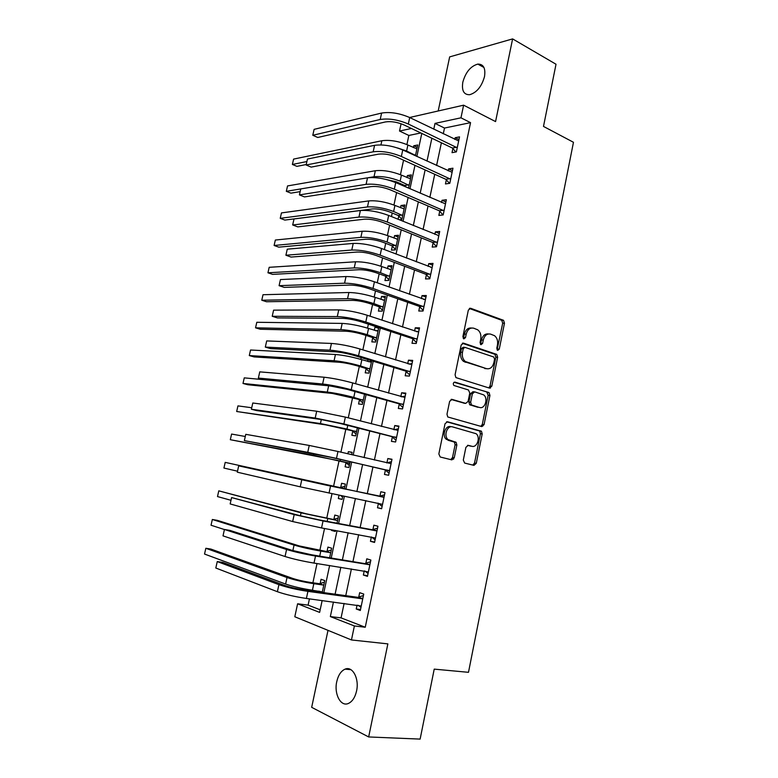 <?xml version="1.0" encoding="UTF-8"?>
<svg xmlns="http://www.w3.org/2000/svg" width="778" height="778" viewBox="0 0 778 778"><rect width="100%" height="100%" fill="white"/><g stroke="black" fill="none" stroke-linecap="round" stroke-linejoin="round"><path stroke-width="1.17" d="M497.677 350.401L499.262 349.108L504.475 323.21L503.531 320.312L470.7 308.292L468.337 310.111L462.881 336.689L463.834 338.887L465.497 337.584L466.207 334.141C467.559 329.415 470.077 327.441 473.753 328.209L477.77 329.833C480.366 331.973 481.358 335.075 480.746 339.14L480.045 342.553L480.969 344.722L482.593 343.419L483.284 340.025C484.616 335.347 487.077 333.392 490.655 334.141L494.536 335.697C497.093 337.788 498.066 340.861 497.463 344.897L496.782 348.262L497.677 350.401M497.084 349.925L502.695 323.201L501.752 320.293L469.367 308.458M463.27 338.488L464.437 334.102L466.207 334.141M480.386 344.284L481.514 339.967L483.284 340.025M356.567 690.961C359.436 678.542 352.483 665.735 345.072 669.148C341.046 670.957 338.274 675.129 336.757 681.645C333.869 693.82 340.667 707.008 348.34 703.477C352.308 701.639 355.06 697.467 356.567 690.961M484.5 76.643C485.735 68.231 483.508 64.049 477.809 64.097C470.661 66.149 465.662 72.16 462.832 82.147C461.539 90.598 463.805 94.79 469.611 94.722C476.681 92.67 481.64 86.65 484.5 76.643M463.309 460.08L464.661 463.066L473.948 465.37L476.272 463.318L482.195 433.93L481.436 431.236L447.457 421.744L445.026 423.767L438.841 453.963L440.231 457.007L451.843 459.886L454.245 457.814L456.851 445.016L456.122 442.322L448.07 439.58C443.343 435.943 447.224 425.06 452.563 426.898L476.107 433.706C480.765 437.129 477.128 448.011 471.876 446.28L468.249 445.327L465.886 447.36L463.309 460.08M344.119 603.436L341.065 617.888L365.252 627.243L354.389 625.959L351.452 639.954L294.804 616.76L297.604 603.786L319.622 612.393L322.15 600.538M409.636 117.497L463.61 105.176L495.567 121.582L512.614 38.9L556.017 64.243L543.491 126.425L573.464 142.286L468.492 672.318L434.221 669.129L420.13 739.1L368.665 736.951L387.862 643.883L351.452 639.954M463.61 105.176L460.965 117.818L435.009 123.401L433.774 129.206M365.252 627.243L470.544 122.642L460.965 117.818M489.508 388.115L491.793 386.209L497.628 357.248L496.743 354.408L463.562 343.156L461.169 345.033L455.081 374.772L455.918 377.602L489.508 388.115M489.936 395.448L484.062 424.623L481.757 426.597L447.758 416.969L446.99 414.207L449.626 401.37L452.037 399.386L465.721 403.393L468.084 401.419L469.786 393.036L468.453 389.973L453.866 385.47C452.864 383.622 453.234 382.504 454.974 382.124L489.119 392.676L489.936 395.448L488.166 395.282L482.302 424.409L484.062 424.623M328.005 630.355L311.677 707.328L368.665 736.951M512.614 38.9L449.665 56.891L438.189 110.982M470.544 122.642L444.501 128.049L443.285 133.816M441.389 142.782L436.584 165.51M434.737 174.282L429.855 197.408M428.046 205.985L423.076 229.51M421.306 237.883L416.249 261.807M414.528 269.985L409.393 294.317M407.711 302.292L402.479 327.042M400.845 334.803L395.525 359.961M393.931 367.517L388.533 393.104M386.977 400.446L381.483 426.461M379.985 433.579L374.403 460.031M372.944 466.936L367.274 493.767M365.835 500.604L360.146 527.513M358.639 534.661L352.979 561.473M351.403 568.932L345.763 595.656M452.884 148.598L452.028 152.663L456.375 151.885L459.526 136.87L455.159 137.716L454.809 139.408M446.319 179.854L445.463 183.948L449.791 183.316L452.961 168.204L448.614 168.904L448.206 170.849M439.716 211.305L438.85 215.418L443.168 214.942L446.348 199.742L442.03 200.286L441.564 202.494M433.074 242.95L432.208 247.093L436.497 246.772L439.706 231.465L435.398 231.863L434.883 234.334M426.393 274.79L425.517 278.962L429.796 278.796L433.015 263.402L428.736 263.635L428.163 266.377M419.663 306.833L418.788 311.035L423.038 311.025L426.286 295.523L422.026 295.611L421.394 298.626M412.894 339.082L412.009 343.302L416.249 343.458L419.517 327.859L415.267 327.791L414.577 331.078M406.087 371.534L405.192 375.784L409.413 376.095L412.7 360.399L408.469 360.165L407.721 363.734M399.231 404.19L398.336 408.46L402.527 408.936L405.834 393.143L401.633 392.754L400.826 396.595M392.336 437.051L391.431 441.359L395.603 441.992L398.929 426.101L394.747 425.547L393.882 429.67M385.392 470.126L384.488 474.454L388.64 475.261L391.986 459.263L387.823 458.543L386.919 462.861M378.409 503.415L377.495 507.771L381.619 508.744L384.993 492.649L380.85 491.754L379.936 496.101M371.369 536.956L370.454 541.293L374.558 542.441L377.952 526.239L373.839 525.179L372.915 529.555M364.23 570.935L363.375 575.039L367.459 576.362L370.873 560.053L366.778 558.818L365.854 563.223M357.053 605.148L356.246 608.999L360.302 610.497L363.744 594.081L359.669 592.671L358.736 597.105M420.84 132.96L408.858 135.45L406.904 144.562M403.558 160.18L400.437 174.7M398.686 182.859L398.492 183.793M396.615 192.555L393.94 205.013M392.219 213.007L391.451 216.576M389.622 225.134L387.395 235.52M385.713 243.329L384.371 249.573M382.582 257.926L380.812 266.202M379.168 273.837L377.252 282.793M375.502 290.933L374.189 297.07M372.584 304.529L370.075 316.228M368.373 324.154L367.527 328.121M365.961 335.406L362.859 349.876M361.196 357.598L360.817 359.368M359.3 366.467L355.585 383.749M352.59 397.714L348.272 417.844M345.85 429.155L340.91 452.174M339.062 460.79L333.597 486.24M332.012 493.66L326.741 518.226M324.533 528.495L319.836 550.406M317.016 563.554L312.892 582.78M311.317 590.084L311.151 590.891M309.44 598.856L308.098 605.128L320.176 609.806M415.433 155.794L417.747 144.99L413.779 145.768L413.39 147.567M408.528 188.15L411.358 174.904L407.409 175.536L406.972 177.569M405.173 185.991L405.037 186.632M399.289 219.785L401.837 219.503L404.939 204.993L401.001 205.489L400.524 207.755M398.754 216.002L398.054 219.279M392.297 246.198L391.451 250.146L395.36 249.855L398.472 235.267L394.563 235.627L394.028 238.117M385.8 276.569L384.954 280.547L388.844 280.401L391.976 265.716L388.076 265.93L387.493 268.673M379.275 307.125L378.419 311.132L382.28 311.122L385.431 296.35L381.56 296.428L380.919 299.404M377.486 327.139L374.996 327.1L374.315 330.319M372.701 337.866L371.835 341.892L375.686 342.028L378.769 327.567M368.033 359.669L367.663 361.43M366.088 368.791L365.222 372.837L369.044 373.119L371.68 360.778M359.436 399.902L358.561 403.976L362.373 404.404L364.551 394.193M352.735 431.207L351.86 435.301L355.653 435.884L357.365 427.842M351.637 454.692L352.142 452.319L348.359 451.668L347.902 453.817M346.006 462.696L345.121 466.819L348.894 467.549L350.139 461.704M344.323 488.954L345.354 484.091L341.6 483.284L340.715 487.417M339.072 495.109L338.342 498.523L342.087 499.408L342.845 495.887M337.01 523.215L338.537 516.057L334.803 515.085L333.908 519.257M331.661 529.779L331.525 530.431L335.25 531.462L335.464 530.47M329.648 557.7L331.671 548.218L327.956 547.09L327.061 551.281M322.238 592.418L324.766 580.573L321.071 579.289L320.166 583.51M318.552 591.086L318.377 591.893M308.098 605.128L297.604 603.786M408.858 135.45L399.513 131.035L401.088 123.741M333.441 602.026L330.349 616.575L354.389 625.959M431.858 138.231L427.005 161.104M425.128 169.935L420.188 193.216M418.36 201.842L413.332 225.523M411.543 233.954L406.437 258.043M404.686 266.271L399.493 290.768M397.791 298.791L392.501 323.706M390.838 331.525L385.47 356.859M383.855 364.464L378.39 390.225M376.815 397.616L371.262 423.806M369.735 430.983L364.085 457.61M362.606 464.563L356.878 491.589M355.42 498.465L349.662 525.568M348.136 532.755L342.408 559.761M340.813 567.279L335.104 594.188M411.436 128.477L399.513 131.035M323.833 592.641L329.619 565.528M331.234 557.962L337.039 530.752M338.586 523.506L344.401 496.208M345.879 489.274L351.685 462.054M353.183 455.052L358.901 428.231M360.447 421.005L366.078 394.621M367.663 387.181L373.197 361.235M374.831 353.572L380.277 328.053M381.949 320.186L387.298 295.095M389.029 287.014L394.29 262.351M396.06 254.056L401.234 229.802M403.043 221.312L408.129 197.476M409.977 188.782L414.975 165.344M416.872 156.456L421.793 133.417M453.632 459.156L451.989 458.748M444.501 128.049L435.009 123.401M341.065 617.888L330.349 616.575M413.779 145.768L417.232 147.373M407.409 175.536L410.891 177.083M401.001 205.489L404.511 206.967M394.563 235.627L398.093 237.027M388.076 265.93L391.645 267.262M381.56 296.428L385.149 297.682M374.996 327.1L378.614 328.287M348.359 451.668L352.094 452.543M338.342 498.523L342.116 499.291M331.525 530.431L335.318 531.111M455.159 137.716L458.962 139.563M448.614 168.904L452.446 170.674M442.03 200.286L445.882 201.969M435.398 231.863L439.288 233.458M428.736 263.635L432.646 265.152M422.026 295.611L425.974 297.04M415.267 327.791L419.245 329.123M408.469 360.165L412.486 361.42M401.633 392.754L405.678 393.911M394.747 425.547L398.822 426.607M387.823 458.543L391.937 459.516M377.495 507.771L381.648 508.608M370.454 541.293L374.646 542.042M363.375 575.039L367.595 575.691M356.246 608.999L360.506 609.553M488.389 333.957C485.005 333.587 482.71 335.59 481.514 339.967M471.41 328.024C467.977 327.684 465.652 329.707 464.437 334.102M488.779 387.882L490.023 386.063L495.849 357.16L494.964 354.33L462.336 343.273M494.594 359.105L493.699 356.976L464.894 347.348L463.231 348.67L462.482 352.308C461.86 356.275 462.793 359.329 465.283 361.488L486.551 368.675C490.14 369.317 492.581 367.313 493.874 362.665L494.594 359.105M464.31 347.328L463.134 347.289L461.471 348.602L463.231 348.67M486.775 368.733L463.523 361.391C461.043 359.241 460.109 356.188 460.722 352.24L461.471 348.602M480.853 426.344L482.302 424.409M451.046 399.435L464.495 403.267M454.08 382.251L488.642 392.433M479.627 407.458C484.947 409.364 488.487 398.21 483.634 394.864L474.706 391.869L472.363 393.814L470.661 402.187L471.458 404.939L479.219 407.419M474.123 391.82L472.946 391.723L470.602 393.658L472.363 393.814M477.867 407.283L469.708 404.764L468.91 402.012L470.602 393.658M488.166 395.282L486.872 392.277M470.953 446.144L467.49 445.337M450.812 426.675C445.483 424.846 441.612 435.709 446.329 439.327L449.781 440.494M450.754 459.613L452.504 457.532L455.111 444.753L454.371 442.079L448.04 440.251M472.82 465.088L474.522 463.036L480.425 433.696L479.676 431.012L446.582 421.773M397.548 147.956L406.602 151.02L415.52 155.425M416.911 148.89L407.886 145.009L406.602 151.02M306.192 164.528L296.943 166.356L292.382 164.459L306.843 161.552M293.588 159.101L292.382 164.459L293.588 159.101L381.842 140.74C389.768 139.7 398.453 141.119 407.886 145.009M413.915 155.094L415.024 154.89M458.67 140.954L409.714 117.546L408.324 124.013L457.231 147.801M455.869 151.982L452.378 148.034L404.064 124.957C397.305 122.097 391.081 121.096 385.392 121.952L317.774 137.482L312.785 135.275L380.209 119.491C388.757 118.178 398.132 119.686 408.324 124.013M314.118 129.352L312.785 135.275L314.118 129.352L381.609 113.053C390.167 111.692 399.532 113.18 409.714 117.546M452.378 148.034L456.735 147.237M406.291 187.177L404.677 185.465L396.206 181.78L382.688 178.697M368.325 177.705L374.024 176.752C381.92 175.984 390.624 177.462 400.135 181.167L409.121 185.397M410.521 178.823L401.429 175.118L400.135 181.167M300.084 191.651L290.914 193.148L286.323 191.32L367.508 177.822C375.998 176.995 385.411 178.59 395.739 182.597L445.483 203.865M287.539 185.932L286.323 191.32L287.539 185.932L375.336 170.732C383.233 169.915 391.927 171.384 401.429 175.118M404.677 185.465L408.625 184.872M401.895 219.25L398.258 215.487L389.72 211.976C383.369 209.622 377.583 208.611 372.351 208.951L284.855 220.077L280.236 218.326L367.469 206.958C375.336 206.433 384.05 207.94 393.629 211.499L402.683 215.555M404.093 208.932L394.932 205.421L393.629 211.499M281.451 212.919L280.236 218.326L281.451 212.919L368.782 200.909C376.649 200.325 385.373 201.833 394.932 205.421M398.258 215.487L402.177 215.039M395.457 249.388L391.801 245.692L383.194 242.347C376.805 240.091 370.999 239.06 365.786 239.245L278.767 247.151L274.109 245.478L360.875 237.348C368.704 237.057 377.447 238.613 387.084 242.016L396.206 245.887M396.858 239.235L397.646 239.157M397.626 239.225L388.397 235.899L387.084 242.016M275.344 240.042L274.109 245.478L275.344 240.042L362.198 231.251C370.036 230.91 378.769 232.466 388.397 235.899M391.801 245.692L395.701 245.381M452.096 172.308L402.751 149.969L401.351 156.475L450.656 179.203M449.509 183.355L445.813 179.3L397.111 157.263C390.303 154.511 384.069 153.48 378.4 154.161L311.151 167.114L306.124 164.994L373.168 151.817C381.687 150.767 391.081 152.323 401.351 156.475M307.466 159.043L306.124 164.994L307.466 159.043L374.588 145.33C383.107 144.231 392.491 145.778 402.751 149.969M445.813 179.3L450.151 178.648M443.12 214.952L439.21 210.76L390.109 189.774C383.253 187.148 377.009 186.078 371.359 186.574L304.49 196.912L299.423 194.899L300.765 188.908L299.423 194.899L366.088 184.337C374.568 183.569 383.992 185.174 394.329 189.151L444.034 210.809M439.21 210.76L443.528 210.264M438.831 235.627L388.679 215.448L387.269 222.041L437.372 242.6M438.043 235.627L438.85 235.54M436.546 246.558L432.568 242.415L383.068 222.498C376.163 219.989 369.9 218.89 364.279 219.202L297.789 226.894L292.684 224.978L358.959 217.081C367.411 216.585 376.844 218.239 387.269 222.041M294.035 218.949L292.684 224.978L294.035 218.949L360.389 210.517C368.85 209.972 378.283 211.616 388.679 215.448M432.568 242.415L436.857 242.065M388.99 279.701L385.295 276.073L376.63 272.903C370.202 270.754 364.386 269.694 359.193 269.713L272.64 274.371L267.953 272.786L354.233 267.914C362.042 267.865 370.795 269.47 380.5 272.718L389.69 276.404M389.914 269.567L391.188 269.402M391.12 269.703L381.823 266.562L380.5 272.718M269.188 267.311L267.953 272.786L269.188 267.311L355.565 261.787C363.375 261.69 372.127 263.285 381.823 266.562M385.295 276.073L389.185 275.898M432.14 267.583L381.58 248.503L380.15 255.145L430.672 274.605M430.856 267.418L432.208 267.243M429.884 278.329L425.877 274.274L375.978 255.437C369.025 253.044 362.743 251.907 357.141 252.043L291.05 257.061L285.905 255.233L351.782 250.03C360.204 249.826 369.657 251.527 380.15 255.145M287.267 249.164L285.905 255.233L287.267 249.164L353.222 243.426C361.644 243.154 371.096 244.856 381.58 248.503M425.877 274.274L430.156 274.08M382.484 310.189L378.76 306.639L370.027 303.653C363.55 301.601 357.724 300.512 352.551 300.376L266.484 301.738L261.768 300.23L347.562 298.674C355.332 298.869 364.104 300.512 373.878 303.605L383.136 307.096M382.922 300.094L384.692 299.841M384.575 300.357L375.21 297.41L373.878 303.605M263.013 294.726L261.768 300.23L263.013 294.726L348.894 292.509C356.674 292.654 365.446 294.288 375.21 297.41M378.76 306.639L382.63 306.61M375.93 340.871L372.185 337.389L363.384 334.579C356.859 332.634 351.024 331.516 345.87 331.214L260.299 329.25L255.544 327.82L340.842 329.609C348.583 330.057 357.374 331.739 367.216 334.676L376.552 337.983M375.881 330.825L378.157 330.456M377.991 331.204L368.548 328.452L367.216 334.676M256.798 322.286L255.544 327.82L256.798 322.286L342.184 323.405C349.935 323.804 358.726 325.476 368.548 328.452M372.185 337.389L376.037 337.506M369.346 371.728L365.563 368.325L356.703 365.689C350.139 363.851 344.284 362.704 339.15 362.237L254.075 356.917L249.291 355.565L334.083 360.739C341.795 361.43 350.606 363.17 360.515 365.942L369.92 369.054M368.791 361.77L371.583 361.255M371.369 362.237L361.858 359.679L360.515 365.942M250.545 350.003L249.291 355.565L250.545 350.003L335.435 354.496C343.156 355.138 351.967 356.869 361.858 359.679M365.563 368.325L369.394 368.587M362.713 402.78L358.911 399.445L332.391 393.454L247.812 384.731L242.999 383.457L327.285 392.054C334.968 393.007 343.798 394.786 353.766 397.402L363.238 400.31M244.263 377.865L242.999 383.457L244.263 377.865L328.647 385.781L338.994 387.376M358.911 399.445L362.723 399.853M356.052 434.007L352.21 430.759L325.593 424.856L236.677 411.504L320.439 423.563L346.978 429.048L356.528 431.761M237.942 405.883L236.677 411.504L237.942 405.883L251.664 407.74M352.21 430.759L356.003 431.313M425.401 299.734L374.432 281.782L372.993 288.463L423.922 306.804M423.631 299.433L425.527 299.141M423.193 310.305L419.148 306.328L368.84 288.589C361.838 286.314 355.546 285.147 349.964 285.088L284.262 287.393L279.088 285.672L344.566 283.192C352.949 283.27 362.422 285.03 372.993 288.463M280.45 279.565L279.088 285.672L280.45 279.565L346.016 276.54C354.398 276.56 363.871 278.31 374.432 281.782M419.148 306.328L423.407 306.289M418.622 332.099L367.235 315.275L365.786 322.004L417.134 339.208M416.347 331.661L418.807 331.243M416.454 342.476L412.379 338.586L361.663 321.956C354.603 319.807 348.301 318.601 342.748 318.358L277.435 317.92L272.222 316.286L337.292 316.578C345.646 316.947 355.138 318.747 365.786 322.004M273.593 310.15L272.222 316.286L273.593 310.15L338.751 309.887C347.105 310.189 356.606 311.988 367.235 315.275M412.379 338.586L416.609 338.712M490.461 388.066L488.963 387.784M411.805 364.658L359.99 348.991L358.541 355.76L410.307 371.816M409.014 364.133L412.039 363.55M409.666 374.85L405.562 371.048L354.428 355.546C347.319 353.513 340.997 352.278 335.474 351.841L270.579 348.622L265.317 347.095L329.979 350.178C338.294 350.839 347.815 352.697 358.541 355.76M266.698 340.92L265.317 347.095L266.698 340.92L331.447 343.438C339.762 344.041 349.283 345.889 359.99 348.991M405.562 371.048L409.773 371.33M404.939 397.432L352.697 382.932L351.238 389.749L403.432 404.638M481.524 425.916L482.807 426.101M401.633 396.829L405.231 396.06M402.848 407.429L398.696 403.714L347.153 389.35L328.151 385.538L263.674 379.508L258.374 378.079L322.617 384.001C330.893 384.954 340.433 386.87 351.238 389.749M259.764 371.865L258.374 378.079L259.764 371.865L324.095 377.223C332.371 378.118 341.912 380.014 352.697 382.932M398.696 403.714L402.897 404.161M398.035 430.419L345.364 417.096L343.886 423.952L396.508 437.664M394.193 429.757L398.375 428.775M395.973 440.212L391.801 436.584L339.83 423.388L320.789 419.459L256.721 410.589L251.391 409.257L315.207 418.049L343.886 423.952M252.792 403.004L251.391 409.257L252.792 403.004L316.685 411.222L345.364 417.096M391.801 436.584L395.973 437.197M349.341 465.439L345.471 462.258L336.407 460.187L230.317 439.706L313.563 455.266L349.779 463.406M231.591 434.056L230.317 439.706L231.591 434.056L245.216 436.477M345.471 462.258L349.244 462.968M391.071 463.61L337.973 451.483L336.485 458.388L389.545 470.914M386.705 462.92L391.48 461.694M389.068 473.209L384.847 469.669L332.449 457.639L244.36 440.62L307.738 452.319L336.485 458.388M245.77 434.338L244.36 440.62L245.77 434.338L309.236 445.444L337.973 451.483M384.847 469.669L389.01 470.457M342.592 497.054L340.531 495.411M340.054 487.592L225.212 462.375L343.808 488.428L340.054 487.592L344.887 486.318M344.469 488.253L343.808 488.428M223.928 468.055L225.212 462.375L223.928 468.055L237.475 471.186M384.079 497.016L326.517 485.209L238.7 465.857L383.398 497.21M237.29 472.178L238.7 465.857L237.29 472.178L300.23 486.824L382.543 504.368M379.265 496.286L384.536 494.827M382.105 506.42L378.03 503.103M333.247 519.441L306.318 513.811L218.783 490.85L301.067 512.828L336.971 520.433L333.247 519.441L338.109 518.06M337.642 520.239L336.971 520.433M217.5 496.568L218.783 490.85L217.5 496.568L230.92 500.273M377.038 530.645L319.058 519.879L299.9 515.649L231.601 497.57L294.181 514.589L323.045 520.949L376.348 530.849M230.171 503.93L231.601 497.57L230.171 503.93L292.664 521.552L321.547 527.951L375.482 538.036M372.234 529.76L377.554 528.165M375.113 539.835L371.456 536.976M326.39 551.485L299.355 545.952L217.305 520.346L212.336 519.49L294.065 545.077C301.592 547.284 310.5 549.297 320.808 551.096L330.096 552.633L326.39 551.485L331.292 549.997M330.776 552.429L330.096 552.633M211.032 525.228L212.336 519.49L211.032 525.228L224.424 529.546M369.949 564.478L311.54 554.772L292.343 550.435L229.938 530.401L224.443 529.468L286.576 549.501C294.668 551.933 304.315 554.111 315.508 556.037L369.258 564.702M223.014 535.877L224.443 529.468L223.014 535.877L285.049 556.513C293.131 559.012 302.778 561.201 314.001 563.087L368.383 571.927M365.164 563.447L370.523 561.726M368.062 573.464L364.843 571.033M320.954 592.243L319.534 591.222M319.495 583.733L310.15 582.391C303.274 581.312 297.342 579.95 292.353 578.297L210.848 549.054L205.839 548.276L287.014 577.529C294.512 580.009 303.439 582.07 313.816 583.695L323.181 585.027L319.495 583.733L324.436 582.129M204.536 554.053L205.839 548.276L204.536 554.053L285.604 584.045C293.082 586.583 302.029 588.645 312.416 590.239L322.335 591.932M323.862 584.813L323.181 585.027M362.811 598.545L358.045 597.348L303.984 589.909C296.515 588.771 290.097 587.283 284.738 585.455L222.79 562.397L217.257 561.57L278.923 584.648C286.975 587.409 296.642 589.646 307.923 591.358L362.11 598.778M215.807 568.018L217.257 561.57L215.807 568.018L277.386 591.708C285.429 594.528 295.095 596.775 306.396 598.457L361.245 606.033M358.045 597.348L363.452 595.501M360.973 607.317L358.191 605.294M497.482 349.04L499.262 349.108M463.737 337.535L465.497 337.584M480.823 343.361L482.593 343.419M469.679 308.292L470.7 308.292M501.421 320.128L503.21 320.147M502.695 323.201L504.475 323.21M462.706 343.127L463.562 343.156M494.565 354.126L496.345 354.194M495.849 357.16L497.628 357.248M490.023 386.063L491.793 386.209M460.722 352.24L462.482 352.308M465.04 362.188L466.8 362.285M484.782 368.568L486.551 368.675M451.483 399.328L452.037 399.386M463.96 403.218L465.721 403.393M468.91 402.012L470.661 402.187M470.243 405.046L471.993 405.221M470.126 446.027L471.876 446.28M453.749 441.739L455.49 441.992M455.111 444.753L456.851 445.016M452.504 457.532L454.245 457.814M479.122 430.72L480.882 430.944M480.425 433.696L482.195 433.93M474.522 463.036L476.272 463.318M381.842 140.74L380.938 144.922M381.609 113.053L380.209 119.491M375.336 170.732L374.024 176.752M368.782 200.909L367.469 206.958M362.198 231.251L360.875 237.348M374.588 145.33L373.168 151.817M395.739 182.597L394.329 189.151M367.508 177.822L366.088 184.337M360.389 210.517L358.959 217.081M355.565 261.787L354.233 267.914M353.222 243.426L351.782 250.03M348.894 292.509L347.562 298.674M342.184 323.405L340.842 329.609M335.435 354.496L334.083 360.739M355.021 391.548L353.766 397.402M328.647 385.781L327.285 392.054M347.766 425.401L346.978 429.048M321.314 419.536L320.439 423.563M346.016 276.54L344.566 283.192M338.751 309.887L337.292 316.578M331.447 343.438L329.979 350.178M324.095 377.223L322.617 384.001M316.685 411.222L315.207 418.049M340.453 459.477L340.151 460.887M313.894 453.71L313.563 455.266M309.236 445.444L307.738 452.319M330.533 486.104L329.045 493.058M301.738 479.9L300.23 486.824M327.752 518.702L327.178 521.386M301.067 512.828L300.415 515.785M323.045 520.949L321.547 527.951M294.181 514.589L292.664 521.552M320.808 551.096L319.739 556.095M294.065 545.077L292.859 550.6M315.508 556.037L314.001 563.087M286.576 549.501L285.049 556.513M313.816 583.695L312.416 590.239M287.014 577.529L285.604 584.045M307.923 591.358L306.396 598.457M278.923 584.648L277.386 591.708M345.072 669.148L350.859 669.654M477.809 64.097L483.935 67.462M470.68 405.095L470.865 404.161M501.752 320.293L503.531 320.312M494.964 354.33L496.743 354.408M463.523 361.391L465.283 361.488M469.708 404.764L471.458 404.939M487.349 392.53L489.119 392.676M446.329 439.327L448.07 439.58M454.371 442.079L456.122 442.322M479.676 431.012L481.436 431.236"/></g></svg>
